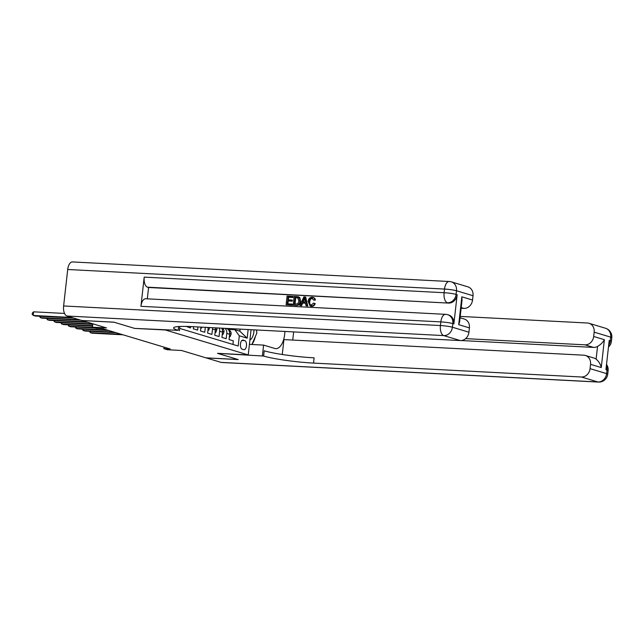 <?xml version="1.0" encoding="UTF-8"?>
<svg xmlns="http://www.w3.org/2000/svg" width="644" height="644" viewBox="0 0 644 644"><rect width="100%" height="100%" fill="white"/><g stroke="black" fill="none" stroke-linecap="round" stroke-linejoin="round"><path stroke-width="0.97" d="M165.403 329.986L134.636 328.408L114.109 322.233L82.07 320.511M165.395 330.002L248.246 354.933L217.487 353.331L238.014 359.505L205.975 357.847L181.511 350.481L167.416 349.748L163.85 348.678L170.258 349.008L102.404 328.601L95.996 328.263L92.43 327.192L106.526 327.925L82.062 320.567M186.229 326.419L190.487 327.957L190.64 326.556M193.578 326.709L193.337 328.818L197.628 330.106L197.982 326.935M200.92 327.088L200.485 330.968L204.768 332.256L205.323 327.313M206.933 327.402L208.221 327.788L207.626 333.117L211.908 334.405L212.504 329.076L215.362 329.937A5.909 5.096 -73.3 0 0 215.257 327.828M215.362 329.937L214.766 335.258L219.049 336.554L219.652 331.225L222.502 332.087A5.909 5.096 -73.3 0 0 221.665 328.166M222.502 332.087L221.906 337.408L226.197 338.696L226.793 333.375A5.909 5.096 -73.3 0 0 224.981 328.335M244.76 340.604L243.182 340.137A4.58 2.262 93 0 0 242.917 340.088A4.58 2.262 93 0 0 240.437 344.266A4.58 2.262 93 0 0 242.168 349.177L243.738 349.652A4.58 2.262 93 0 0 244.012 349.7A4.58 2.262 93 0 0 246.491 345.522A4.58 2.262 93 0 0 244.76 340.604L241.943 340.459M251.071 329.696L248.246 354.933M179.684 328.424L238.167 346.013L239.318 335.806L234.843 329.696L228 329.342M248.141 329.543L247.175 338.164L239.318 335.806M232.935 344.443L233.337 340.845L229.047 339.557L229.65 334.236A5.909 5.096 -73.3 0 0 226.527 328.416M234.843 329.696L239.842 331.201L240.075 329.124M92.808 323.795L92.43 327.192M164.019 347.132L163.85 348.678M219.193 328.038A5.909 5.096 106.7 0 1 219.652 331.225M212.52 327.691A5.909 5.096 106.7 0 1 212.504 329.076M239.842 331.201L247.175 338.164M229.401 336.458L230.117 336.675L231.156 333.97A3.912 3.373 -73.3 0 0 229.667 330.493L228.121 329.454M90.49 331.338L90.345 332.666L121.257 334.268M89.379 331.282L90.345 332.666L92.132 333.198L123.044 334.808M229.675 333.077L229.763 332.457A3.912 3.373 -73.3 0 0 229.087 330.823M229.377 336.635L230.117 336.675M249.92 339.952A9.596 4.741 93 0 0 253.953 329.841M256.433 329.969L256.9 332.948L251.917 344.5M605.553 328.263A8.855 8.855 0 0 1 611.8 337.73A8.855 0.926 -173.6 0 0 610.689 337.142L594.154 332.167A8.855 7.648 -73.3 0 0 589.019 323.288L605.553 328.263A8.855 7.648 106.7 0 1 610.689 337.142L610.279 340.789L609.208 340.467L605.932 369.648L607.002 369.97L606.6 373.617A8.855 7.648 106.7 0 1 597.922 381.973L581.387 376.998A8.855 7.648 -73.3 0 0 590.065 368.65L606.6 373.617A8.855 0.926 6.4 0 1 607.711 374.212A8.855 8.855 0 0 1 598.445 382.069A8.855 4.379 93 0 1 597.922 381.973L221.117 362.395L206.193 357.911L238.232 359.569L217.559 353.355L263.629 356.052A36.909 3.856 -173.6 0 0 313.523 363.087L581.387 376.998M249.429 344.371L263.597 345.103L274.779 348.468A16.607 8.211 93 0 0 275.761 348.637A16.607 8.211 93 0 0 284.857 331.451M263.597 345.103L262.414 355.681M585.404 355.464L593.977 358.04A8.855 7.648 106.7 0 1 596.119 359.143L597.543 346.432C600.691 344.596 602.969 342.35 604.386 339.694L601.255 367.563L590.548 364.343A8.855 7.648 -73.3 0 0 585.404 355.464A8.855 7.648 -73.3 0 0 583.834 355.19L283.932 339.605L282.257 354.498M292.738 340.064L293.656 331.902M590.548 364.343L590.065 368.65M598.445 382.069L221.641 362.492A8.855 4.379 -87 0 1 221.117 362.395M465.612 338.623L585.002 344.83A8.855 7.648 -73.3 0 0 593.671 336.474L604.386 339.694M594.154 332.167L593.671 336.474M589.019 323.288A8.855 7.648 -73.3 0 0 587.449 323.014L460.227 316.405M597.543 346.432A8.855 7.648 106.7 0 1 593.567 347.406L585.002 344.83M461.305 340.539L593.567 347.406M263.629 356.052L264.217 350.795A36.909 3.856 -173.6 0 0 314.111 357.831L313.523 363.087M601.255 367.563C600.514 364.23 598.799 361.421 596.119 359.143M255.33 336.603A16.607 8.211 -87 0 1 252.037 344.218M312.726 298.405L312.549 298.389C310.859 298.558 309.933 299.653 309.764 301.674C309.442 303.718 310.102 304.942 311.744 305.345M312.147 297.206C313.66 297.335 314.554 298.236 314.827 299.911L313.709 300.12L311.978 298.22C310.287 298.389 309.362 299.484 309.192 301.505C308.87 303.541 309.531 304.773 311.173 305.176L313.572 303.091L315.198 303.614C314.562 305.441 313.411 306.359 311.728 306.359L310.175 306.029L308.106 301.448C308.46 298.76 309.804 297.351 312.147 297.206L313.475 297.512M312.718 297.383C314.232 297.504 315.125 298.405 315.399 300.08L313.709 300.12M305.489 303.211L302.752 303.074L301.577 305.723L299.854 305.489L303.888 296.892L305.111 296.956L307.18 305.868L306.029 305.811L305.457 303.074L302.181 302.897L301.006 305.546L299.854 305.489M305.111 296.956L305.683 297.126L307.752 306.045L306.029 305.811M292.521 296.304L292.408 297.311L288.069 297.085L287.771 299.782L291.812 299.991L291.7 300.998L287.651 300.788L287.313 303.823L291.853 304.057L292.424 304.226L292.304 305.24L286.113 304.773L287.095 296.023L293.092 296.473L292.98 297.488L288.641 297.262L288.351 299.814M291.812 299.991L292.384 300.16L292.271 301.175L288.222 300.965L287.9 303.855M453.883 323.908L452.812 323.586A8.855 7.648 -73.3 0 0 447.677 314.707L448.747 315.029A8.855 7.648 106.7 0 1 453.883 323.908L457.16 294.727A8.855 7.648 106.7 0 1 448.482 303.083L147.508 287.176A8.855 4.379 -87 0 1 144.2 277.129L140.931 306.311A8.855 4.379 -87 0 1 145.673 298.76L445.584 314.336A8.855 4.379 93 0 0 440.834 321.895L140.931 306.311M147.307 298.84L148.579 287.498L448.482 303.083M298.615 296.86L299.79 297.576L300.595 301.223C300.289 304.016 298.937 305.433 296.538 305.457L293.213 305.143L294.195 296.393L298.172 296.723L299.219 297.407L300.024 301.046C299.718 303.847 298.365 305.264 295.966 305.288L293.213 305.143M113.891 322.169L134.564 328.384L178.211 330.348A36.909 3.856 6.4 0 1 173.574 327.901A36.909 3.856 6.4 0 1 192.395 326.645L460.267 340.563L443.732 335.588L66.92 316.011L81.852 320.503L113.891 322.169M179.426 330.718L179.901 326.468M461.829 296.812L462.038 300.233L459.615 321.839L458.705 324.681L461.829 296.812L472.543 300.032L473.026 295.733L456.491 290.758L456.081 294.405L457.16 294.727M472.543 300.032A8.855 7.648 106.7 0 1 463.873 308.387L461.209 307.591M461.136 308.251L463.873 308.387M144.2 277.129L444.11 292.714L444.521 289.067A8.855 0.926 -173.6 0 1 456.491 290.758A8.855 7.648 -73.3 0 0 451.355 281.871L467.89 286.846A8.855 7.648 106.7 0 1 473.026 295.733M66.92 316.011A8.855 4.379 -87 0 1 63.619 305.964L67.709 269.49A8.855 4.379 -87 0 1 72.458 261.931L449.262 281.509A8.855 4.379 93 0 0 444.521 289.067L67.709 269.49M460.074 317.758L464.284 319.022A8.855 7.648 106.7 0 1 469.42 327.901L458.705 324.681M63.619 305.964L440.424 325.542L440.834 321.895A8.855 0.926 -173.6 0 1 452.812 323.586L452.402 327.233L468.937 332.207L469.42 327.901M468.937 332.207A8.855 7.648 106.7 0 1 460.267 340.563M148.579 287.498L147.508 287.176M291.853 304.057L291.74 305.071L292.304 305.24M291.74 305.071L286.113 304.773M287.651 300.788L288.222 300.965M291.7 300.998L292.271 301.175M288.069 297.085L288.641 297.262M292.408 297.311L292.98 297.488M297.979 297.786L295.169 297.456L294.413 304.193L297.882 303.751L298.937 300.973L297.705 297.673M295.966 305.288L296.538 305.457M300.024 301.046L300.595 301.223M299.219 297.407L299.79 297.576M295.169 297.456L295.741 297.625L295 304.218M298.55 297.955L295.741 297.625M296.723 297.536L297.295 297.713M303.678 299.524L302.624 301.907L305.248 302.044L304.387 297.939L303.252 301.939M301.006 305.546L301.577 305.723M302.181 302.897L302.752 303.074M307.18 305.868L307.752 306.045M304.612 299.009L304.25 299.693M309.192 301.505L309.764 301.674M310.69 305.095L311.173 305.176M314.827 299.911L315.399 300.08M313.572 303.091L314.626 303.437C313.998 305.272 312.839 306.19 311.165 306.19L311.728 306.359M311.165 306.19L310.175 306.029M314.626 303.437L315.198 303.614M222.252 334.308L222.977 334.526L224.015 331.821A3.912 3.373 -73.3 0 0 222.526 328.343L222.309 328.199M83.35 329.189L83.205 330.517L114.117 332.119M82.231 329.132L83.205 330.517L84.984 331.048L115.896 332.658M222.534 330.927L222.623 330.308A3.912 3.373 -73.3 0 0 221.947 328.673M222.236 334.486L222.977 334.526M215.112 332.159L215.837 332.376L216.875 329.672A3.912 3.373 -73.3 0 0 216.674 327.909M76.209 327.039L76.056 328.368L106.968 329.969M75.09 326.983L76.056 328.368L77.844 328.907L108.755 330.509M215.394 328.778L215.482 328.158A3.912 3.373 -73.3 0 0 215.418 327.836M215.096 332.336L215.837 332.376M207.972 330.01L208.688 330.227L209.735 327.522M69.069 324.89L68.916 326.218L93.42 327.49M67.95 324.834L68.916 326.218L70.703 326.758L95.207 328.029M207.956 330.187L208.688 330.227M200.831 327.86L201.548 328.078L201.91 327.136M61.921 322.741L61.776 324.069L92.599 325.671M60.81 322.684L61.776 324.069L63.563 324.608L92.551 326.114M200.807 328.038L201.548 328.078M54.78 320.591L54.635 321.92L92.792 323.9M53.669 320.535L54.635 321.92L56.422 322.459L92.744 324.343M47.64 318.45L47.495 319.77L86.095 321.775M46.521 318.386L47.495 319.77L49.274 320.31L87.882 322.314M40.5 316.301L40.347 317.621L78.954 319.625M39.381 316.236L40.347 317.621L42.134 318.16L80.742 320.165M64.529 313.435L33.617 311.825L33.206 315.471L71.814 317.484M33.617 311.825L32.361 312.992L32.2 314.457L34.993 316.011L73.593 318.015M226.793 333.375L229.65 334.236M242.643 340.104L243.182 340.137M229.691 333.6L231.132 334.035M228.733 330.211L229.667 330.493M606.407 365.406A8.855 7.648 106.7 0 1 607.002 369.97A8.855 0.926 -173.6 0 1 608.121 370.558A8.855 8.855 0 0 0 606.519 364.423M608.475 347.011A8.855 8.855 0 0 0 611.389 341.376A8.855 0.926 6.4 0 0 610.279 340.789A8.855 7.648 106.7 0 1 608.669 345.248M178.638 326.54L178.211 330.348M447.411 302.761A8.855 7.648 -73.3 0 0 456.081 294.405A8.855 0.926 6.4 0 0 444.11 292.714A8.855 4.379 93 0 0 447.411 302.761M443.732 335.588A8.855 7.648 -73.3 0 0 452.402 327.233A8.855 0.926 6.4 0 0 440.424 325.542A8.855 4.379 93 0 0 443.732 335.588M222.542 331.451L223.991 331.885M221.995 328.182L222.526 328.343M215.402 329.301L216.851 329.736M608.121 370.558L607.711 374.212M611.8 337.73L611.389 341.376M451.355 281.871A8.855 8.855 0 0 0 449.262 281.509M447.677 314.707A8.855 8.855 0 0 0 445.584 314.336"/></g></svg>
